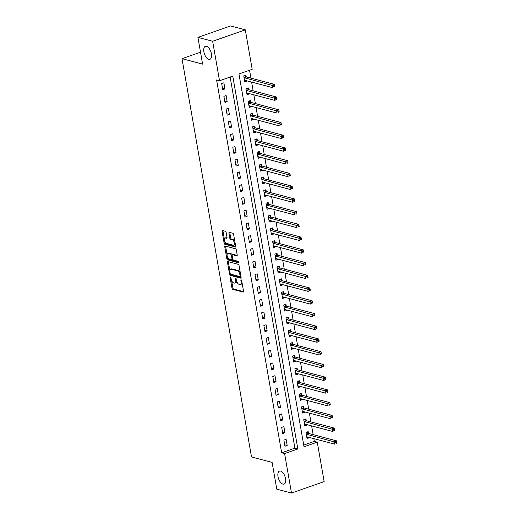 <?xml version="1.0" encoding="UTF-8"?>
<svg xmlns="http://www.w3.org/2000/svg" width="519" height="519" viewBox="0 0 519 519"><rect width="100%" height="100%" fill="white"/><g stroke="black" fill="none" stroke-linecap="round" stroke-linejoin="round"><path stroke-width="0.78" d="M230.417 276.977A0.74 0.363 -109.3 0 0 230.293 276.977A0.74 0.363 -109.3 0 0 230.131 277.568L231.987 288.194A1.057 0.519 -109.3 0 0 232.739 289.343L243.132 292.1A1.057 0.519 -109.3 0 0 243.307 292.093A1.057 0.519 -109.3 0 0 243.534 291.25L241.685 280.63A0.74 0.363 -109.3 0 0 241.153 279.819A0.74 0.363 -109.3 0 0 241.037 279.819A0.74 0.363 -109.3 0 0 240.874 280.416L241.114 281.785A3.38 1.667 -109.3 0 1 240.381 284.49A3.38 1.667 -109.3 0 1 239.823 284.496L238.961 284.269A3.38 1.667 -109.3 0 1 236.554 280.578L236.314 279.203A0.74 0.363 -109.3 0 0 235.788 278.398A0.74 0.363 -109.3 0 0 235.665 278.398A0.74 0.363 -109.3 0 0 235.503 278.988L235.743 280.364A3.38 1.667 -109.3 0 1 235.01 283.063A3.38 1.667 -109.3 0 1 234.452 283.076L233.589 282.849A3.38 1.667 -109.3 0 1 231.182 279.157L230.942 277.782A0.74 0.363 -109.3 0 0 230.417 276.977M208.781 59.341A6.883 3.399 -109.3 0 0 209.916 59.322A6.883 3.399 -109.3 0 0 211.175 52.763A6.883 3.399 -109.3 0 0 206.504 46.308A6.883 3.399 -109.3 0 0 205.368 46.327A6.883 3.399 -109.3 0 0 204.11 52.886A6.883 3.399 -109.3 0 0 208.781 59.341M282.913 484.123A6.883 3.399 -109.3 0 0 284.049 484.104A6.883 3.399 -109.3 0 0 285.314 477.538A6.883 3.399 -109.3 0 0 280.636 471.083A6.883 3.399 -109.3 0 0 279.501 471.109A6.883 3.399 -109.3 0 0 278.242 477.668A6.883 3.399 -109.3 0 0 282.913 484.123M226.135 232.428A1.057 0.519 -109.3 0 0 225.382 231.273L222.469 230.501A1.057 0.519 -109.3 0 0 222.294 230.507A1.057 0.519 -109.3 0 0 222.067 231.351L224.124 243.145A1.057 0.519 -109.3 0 0 224.876 244.3L235.276 247.05A1.057 0.519 -109.3 0 0 235.444 247.05A1.057 0.519 -109.3 0 0 235.678 246.207L233.615 234.406A1.057 0.519 -109.3 0 0 232.862 233.252L229.34 232.324A1.057 0.519 -109.3 0 0 229.164 232.324A1.057 0.519 -109.3 0 0 228.937 233.167L229.82 238.221A1.057 0.519 -109.3 0 0 230.572 239.369L232.317 239.836A2.822 1.395 -109.3 0 1 234.238 242.483A2.822 1.395 -109.3 0 1 233.719 245.176A2.822 1.395 -109.3 0 1 233.252 245.182L226.407 243.372A2.822 1.395 -109.3 0 1 224.493 240.725A2.822 1.395 -109.3 0 1 225.006 238.033A2.822 1.395 -109.3 0 1 225.473 238.02L226.615 238.325A1.057 0.519 -109.3 0 0 226.79 238.318A1.057 0.519 -109.3 0 0 227.017 237.475L226.135 232.428M291.49 493.05L276.776 489.158L272.112 462.416L251.514 456.967L182 58.666L202.598 64.122L197.927 37.381L212.641 41.273L245.305 29.843L252.195 69.319L238.954 73.951L304.024 446.781L317.265 442.149L324.154 481.619L291.49 493.05L284.6 453.58L297.841 448.941L232.772 76.111L219.531 80.75L212.641 41.273M219.531 80.75L216.585 79.971L281.655 452.795L284.6 453.58M227.893 261.595A1.057 0.519 -109.3 0 0 227.724 261.602A1.057 0.519 -109.3 0 0 227.491 262.445L229.554 274.246A1.057 0.519 -109.3 0 0 230.306 275.394L240.699 278.152A1.057 0.519 -109.3 0 0 240.874 278.145A1.057 0.519 -109.3 0 0 241.101 277.302L239.045 265.501A1.057 0.519 -109.3 0 0 238.292 264.353L227.893 261.595M226.835 258.696L224.779 246.895A1.057 0.519 -109.3 0 1 225.006 246.051A1.057 0.519 -109.3 0 1 225.181 246.051L235.581 248.802A1.057 0.519 -109.3 0 1 236.333 249.957L237.209 255.004A1.057 0.519 -109.3 0 1 236.982 255.848A1.057 0.519 -109.3 0 1 236.807 255.854L232.59 254.738A1.057 0.519 -109.3 0 0 232.415 254.738A1.057 0.519 -109.3 0 0 232.188 255.582L232.772 258.929A1.057 0.519 -109.3 0 0 233.524 260.084L237.916 261.245A0.74 0.363 -109.3 0 1 238.416 261.939A0.74 0.363 -109.3 0 1 238.279 262.646A0.74 0.363 -109.3 0 1 238.156 262.646L227.588 259.85A1.057 0.519 -109.3 0 1 226.835 258.696L227.724 258.384L227.484 257.009M281.655 452.795L294.902 448.163L230.131 77.039M287.169 445.464L286.099 439.353L283.893 440.125L284.963 446.236L287.169 445.464L284.71 444.815M284.944 432.729L283.88 426.618L281.674 427.39L282.738 433.501L284.944 432.729L282.492 432.08M282.725 420.001L281.655 413.89L279.449 414.662L280.519 420.773L282.725 420.001L280.266 419.346M280.5 407.266L279.436 401.155L277.23 401.927L278.294 408.038L280.5 407.266L278.048 406.617M278.281 394.531L277.211 388.42L275.005 389.192L276.069 395.303L278.281 394.531L275.823 393.882M276.056 381.796L274.992 375.685L272.78 376.457L273.85 382.574L276.056 381.796L273.604 381.147M273.837 369.067L272.767 362.956L270.561 363.728L271.625 369.839L273.837 369.067L271.379 368.419M271.612 356.332L270.548 350.221L268.336 350.993L269.406 357.104L271.612 356.332L269.16 355.684M269.387 343.597L268.323 337.486L266.117 338.258L267.181 344.369L269.387 343.597L266.935 342.949M267.168 330.869L266.098 324.751L263.892 325.523L264.962 331.641L267.168 330.869L264.709 330.214M264.943 318.134L263.879 312.023L261.673 312.795L262.737 318.906L264.943 318.134L262.491 317.485M262.724 305.399L261.654 299.288L259.448 300.06L260.519 306.171L262.724 305.399L260.266 304.75M260.499 292.664L259.435 286.553L257.229 287.325L258.293 293.436L260.499 292.664L258.047 292.015M258.28 279.936L257.21 273.818L255.004 274.596L256.068 280.708L258.28 279.936L255.822 279.28M256.055 267.201L254.991 261.089L252.779 261.861L253.849 267.973L256.055 267.201L253.603 266.552M253.836 254.466L252.766 248.354L250.56 249.126L251.624 255.238L253.836 254.466L251.378 253.817M251.611 241.731L250.547 235.62L248.335 236.392L249.405 242.503L251.611 241.731L249.159 241.082M249.392 229.002L248.322 222.891L246.116 223.663L247.18 229.774L249.392 229.002L246.934 228.347M247.167 216.267L246.103 210.156L243.891 210.928L244.962 217.039L247.167 216.267L244.709 215.619M244.942 203.532L243.878 197.421L241.672 198.193L242.736 204.304L244.942 203.532L242.49 202.884M242.723 190.797L241.653 184.686L239.447 185.458L240.518 191.576L242.723 190.797L240.265 190.149M240.498 178.069L239.434 171.958L237.228 172.73L238.292 178.841L240.498 178.069L238.046 177.42M238.279 165.334L237.209 159.223L235.003 159.995L236.074 166.106L238.279 165.334L235.821 164.685M236.054 152.599L234.99 146.488L232.784 147.26L233.848 153.371L236.054 152.599L233.602 151.95M233.835 139.87L232.765 133.753L230.559 134.525L231.623 140.643L233.835 139.87L231.377 139.215M231.61 127.136L230.546 121.024L228.334 121.796L229.404 127.908L231.61 127.136L229.158 126.487M229.392 114.401L228.321 108.289L226.115 109.061L227.179 115.173L229.392 114.401L226.933 113.752M227.166 101.666L226.102 95.554L223.89 96.326L224.961 102.438L227.166 101.666L224.708 101.017M224.941 88.937L223.877 82.819L221.671 83.598L222.735 89.709L224.941 88.937L222.489 88.282M303.725 445.075L314.326 441.371L313.846 438.62M313.152 434.65L311.621 425.885M310.926 421.915L309.402 413.15M308.708 409.18L307.177 400.415M306.482 396.451L304.958 387.687M304.264 383.716L302.733 374.952M302.039 370.981L300.507 362.217M299.82 358.246L298.289 349.482M297.595 345.518L296.064 336.753M295.376 332.783L293.845 324.018M293.151 320.048L291.62 311.283M290.925 307.313L289.401 298.548M288.707 294.584L287.176 285.82M286.482 281.849L284.957 273.085M284.263 269.114L282.732 260.35M282.038 256.38L280.507 247.621M279.819 243.651L278.288 234.886M277.594 230.916L276.063 222.151M275.375 218.181L273.844 209.417M273.15 205.453L271.619 196.688M270.931 192.718L269.4 183.953M268.706 179.983L267.175 171.218M266.481 167.248L264.956 158.483M264.262 154.519L262.731 145.755M262.037 141.784L260.512 133.02M259.818 129.049L258.287 120.285M257.593 116.314L256.062 107.55M255.374 103.586L253.843 94.821M253.149 90.851L251.618 82.086M250.93 78.116L249.555 70.24M308.461 433.287L308.176 431.633L305.97 432.405L307.034 438.516L309.24 437.744L309.181 437.381M306.242 420.552L305.951 418.898L303.745 419.67L304.815 425.781L307.021 425.009L306.956 424.646M304.017 407.824L303.732 406.163L301.526 406.935L302.59 413.046L304.796 412.274L304.737 411.917M301.798 395.089L301.507 393.428L299.301 394.2L300.365 400.318L302.577 399.539L302.512 399.182M299.573 382.354L299.288 380.699L297.076 381.471L298.146 387.583L300.352 386.811L300.287 386.447M297.355 369.619L297.063 367.965L294.857 368.737L295.921 374.848L298.133 374.076L298.068 373.712M295.129 356.89L294.844 355.23L292.632 356.002L293.702 362.113L295.908 361.341L295.843 360.984M292.911 344.155L292.619 342.495L290.413 343.267L291.477 349.384L293.683 348.612L293.624 348.249M290.685 331.42L290.393 329.766L288.188 330.538L289.258 336.649L291.464 335.877L291.399 335.514M288.46 318.685L288.175 317.031L285.969 317.803L287.033 323.914L289.239 323.142L289.18 322.786M286.241 305.957L285.95 304.296L283.744 305.068L284.814 311.179L287.02 310.407L286.955 310.051M284.016 293.222L283.731 291.561L281.525 292.34L282.589 298.451L284.795 297.679L284.736 297.316M281.798 280.487L281.506 278.833L279.3 279.605L280.364 285.716L282.576 284.944L282.511 284.581M279.572 267.752L279.287 266.098L277.075 266.87L278.145 272.981L280.351 272.209L280.286 271.852M277.354 255.024L277.062 253.363L274.856 254.135L275.92 260.246L278.132 259.474L278.067 259.117M275.128 242.289L274.843 240.634L272.631 241.406L273.701 247.518L275.907 246.746L275.842 246.382M272.91 229.554L272.618 227.899L270.412 228.671L271.476 234.783L273.682 234.011L273.623 233.647M270.684 216.825L270.393 215.164L268.187 215.936L269.257 222.048L271.463 221.276L271.398 220.919M268.466 204.09L268.174 202.429L265.968 203.201L267.032 209.319L269.238 208.541L269.179 208.184M266.241 191.355L265.949 189.701L263.743 190.473L264.813 196.584L267.019 195.812L266.954 195.449M264.015 178.62L263.73 176.966L261.524 177.738L262.588 183.849L264.794 183.077L264.735 182.714M261.797 165.892L261.505 164.231L259.299 165.003L260.363 171.114L262.575 170.342L262.51 169.985M259.571 153.157L259.286 151.496L257.074 152.268L258.144 158.386L260.35 157.614L260.285 157.251M257.353 140.422L257.061 138.768L254.855 139.54L255.919 145.651L258.131 144.879L258.066 144.516M255.127 127.687L254.842 126.033L252.63 126.805L253.7 132.916L255.906 132.144L255.841 131.787M252.909 114.959L252.617 113.298L250.411 114.07L251.475 120.181L253.687 119.409L253.622 119.052M250.683 102.224L250.398 100.563L248.186 101.341L249.256 107.452L251.462 106.68L251.397 106.317M248.465 89.489L248.173 87.834L245.967 88.606L247.031 94.718L249.237 93.945L249.178 93.582M246.24 76.754L245.948 75.099L243.742 75.871L244.812 81.983L247.018 81.211L246.953 80.854M200.516 52.192L182 58.666M197.927 37.381L230.598 25.95L245.305 29.843M314.326 441.371L317.265 442.149M294.902 448.163L297.841 448.941M309.24 437.744L306.787 437.089M307.021 425.009L304.562 424.36M304.796 412.274L302.343 411.625M302.577 399.539L300.118 398.89M300.352 386.811L297.9 386.162M298.133 374.076L295.674 373.427M295.908 361.341L293.449 360.692M293.683 348.612L291.23 347.957M291.464 335.877L289.005 335.229M289.239 323.142L286.786 322.494M287.02 310.407L284.561 309.759M284.795 297.679L282.342 297.024M282.576 284.944L280.117 284.295M280.351 272.209L277.899 271.56M278.132 259.474L275.673 258.825M275.907 246.746L273.455 246.09M273.682 234.011L271.229 233.362M271.463 221.276L269.004 220.627M269.238 208.541L266.785 207.892M267.019 195.812L264.56 195.163M264.794 183.077L262.342 182.429M262.575 170.342L260.116 169.694M260.35 157.614L257.898 156.959M258.131 144.879L255.672 144.23M255.906 132.144L253.454 131.495M253.687 119.409L251.228 118.76M251.462 106.68L249.003 106.025M249.237 93.945L246.785 93.297M247.018 81.211L244.559 80.562M235.01 283.063L235.892 282.758A3.38 1.667 -109.3 0 0 236.703 281.227M240.381 284.49L241.264 284.178A3.38 1.667 -109.3 0 0 242.062 282.784M231.591 280.558L232.869 287.883A1.057 0.519 -109.3 0 0 233.621 289.038L243.554 291.665M230.442 273.98A1.057 0.519 -109.3 0 0 231.189 275.089L241.121 277.717M228.354 261.719A1.057 0.519 -109.3 0 0 228.373 262.134L229.852 270.6M230.17 273.357A0.74 0.363 -109.3 0 0 230.696 274.168L239.817 276.582A0.74 0.363 -109.3 0 0 239.94 276.582A0.74 0.363 -109.3 0 0 240.102 275.991L239.849 274.538A3.38 1.667 -109.3 0 0 237.443 270.847L231.208 269.199A3.38 1.667 -109.3 0 0 230.65 269.205A3.38 1.667 -109.3 0 0 229.917 271.911L230.17 273.357M240.323 272.832A3.38 1.667 -109.3 0 0 238.325 270.542L237.443 270.847M230.65 269.205L231.532 268.9A3.38 1.667 -109.3 0 1 232.09 268.887L238.325 270.542M227.088 254.751L225.661 246.59L224.779 246.895M225.642 246.175A1.057 0.519 -109.3 0 0 225.661 246.59M237.228 255.419L233.472 254.427A1.057 0.519 -109.3 0 0 233.303 254.427A1.057 0.519 -109.3 0 0 233.161 254.537M238.455 262.186L228.47 259.539L227.588 259.85M228.217 253.577A2.822 1.395 -109.3 0 0 227.75 253.583A2.822 1.395 -109.3 0 0 227.231 256.276A2.822 1.395 -109.3 0 0 229.151 258.929L231.565 259.565A1.057 0.519 -109.3 0 0 231.734 259.565A1.057 0.519 -109.3 0 0 231.967 258.715L231.383 255.367A1.057 0.519 -109.3 0 0 230.631 254.213L228.217 253.577L229.1 253.266A2.822 1.395 -109.3 0 0 228.632 253.278L227.75 253.583M232.447 259.253A1.057 0.519 -109.3 0 0 232.622 259.253A1.057 0.519 -109.3 0 0 232.804 259.072M232.233 254.92A1.057 0.519 -109.3 0 0 231.513 253.908L230.631 254.213M229.1 253.266L231.513 253.908M227.724 258.384A1.057 0.519 -109.3 0 0 228.47 259.539M225.006 238.033L225.895 237.721A2.822 1.395 -109.3 0 1 226.355 237.715L227.037 237.89M233.719 245.176L234.601 244.864A2.822 1.395 -109.3 0 0 235.256 243.794M234.822 241.329A2.822 1.395 -109.3 0 0 233.2 239.525L232.317 239.836M229.8 232.441A1.057 0.519 -109.3 0 0 229.82 232.862L230.702 237.91A1.057 0.519 -109.3 0 0 231.455 239.064L233.2 239.525M224.785 241.562L225.006 242.84A1.057 0.519 -109.3 0 0 225.759 243.988L235.697 246.622M222.93 230.624A1.057 0.519 -109.3 0 0 222.949 231.039L224.357 239.103M306.781 437.05L307.274 436.875M306.742 436.855L306.813 436.823A1.077 0.532 70.7 0 1 306.839 436.81A1.077 0.532 70.7 0 1 307.014 436.81L334.787 444.16L334.346 441.617L336.552 440.845L308.779 433.488A1.077 0.532 70.7 0 1 308.546 433.359L307.008 432.042M335.903 442.35L336.085 443.369L336.967 443.057L336.786 442.039L335.903 442.35L306.573 434.26A1.077 0.532 70.7 0 1 306.34 434.131L306.255 434.059M336.967 443.057L336.085 443.369M336.552 440.845L336.786 442.039M304.556 424.315L305.049 424.146M304.523 424.127L304.588 424.094A1.077 0.532 70.7 0 1 304.621 424.081A1.077 0.532 70.7 0 1 304.796 424.075L332.569 431.432L332.121 428.882L334.327 428.11L306.56 420.76A1.077 0.532 70.7 0 1 306.327 420.624L304.783 419.307M333.685 429.615L333.86 430.634L334.742 430.329L334.567 429.31L333.685 429.615L304.348 421.532A1.077 0.532 70.7 0 1 304.121 421.396L304.037 421.324M334.742 430.329L332.569 431.432L333.86 430.634M334.327 428.11L334.567 429.31M302.337 411.586L302.83 411.411M302.298 411.392L302.363 411.359A1.077 0.532 70.7 0 1 302.395 411.346A1.077 0.532 70.7 0 1 302.571 411.34L330.344 418.697L329.902 416.147L332.108 415.375L304.335 408.025A1.077 0.532 70.7 0 1 304.102 407.895L302.564 406.572M331.459 416.887L331.641 417.905L332.523 417.594L332.342 416.575L331.459 416.887L302.129 408.797A1.077 0.532 70.7 0 1 301.896 408.667L301.811 408.596M332.523 417.594L331.641 417.905M332.108 415.375L332.342 416.575M300.112 398.851L300.605 398.676M300.079 398.657L300.144 398.624A1.077 0.532 70.7 0 1 300.17 398.611A1.077 0.532 70.7 0 1 300.352 398.611L328.125 405.962L327.677 403.419L329.883 402.647L302.116 395.29A1.077 0.532 70.7 0 1 301.883 395.16L300.339 393.837M329.241 404.152L329.416 405.17L330.298 404.859L330.123 403.84L329.241 404.152L299.904 396.062A1.077 0.532 70.7 0 1 299.671 395.932L299.593 395.861M330.298 404.859L329.416 405.17M329.883 402.647L330.123 403.84M297.887 386.117L298.386 385.941M297.854 385.922L297.919 385.889A1.077 0.532 70.7 0 1 297.951 385.877A1.077 0.532 70.7 0 1 298.127 385.877L325.9 393.227L325.458 390.684L327.664 389.912L299.891 382.555A1.077 0.532 70.7 0 1 299.658 382.425L298.12 381.108M327.015 391.417L327.197 392.435L328.079 392.124L327.898 391.105L327.015 391.417L297.685 383.327A1.077 0.532 70.7 0 1 297.452 383.197L297.368 383.126M328.079 392.124L327.197 392.435M327.664 389.912L327.898 391.105M295.668 373.382L296.161 373.213M295.635 373.193L295.7 373.161A1.077 0.532 70.7 0 1 295.726 373.148A1.077 0.532 70.7 0 1 295.908 373.142L323.681 380.498L323.233 377.949L325.439 377.177L297.666 369.826A1.077 0.532 70.7 0 1 297.439 369.69L295.895 368.373M324.797 378.682L324.972 379.7L325.854 379.395L325.679 378.377L324.797 378.682L295.46 370.598A1.077 0.532 70.7 0 1 295.227 370.462L295.142 370.391M325.854 379.395L323.681 380.498L324.972 379.7M325.439 377.177L325.679 378.377M293.443 360.653L293.942 360.478M293.41 360.458L293.475 360.426A1.077 0.532 70.7 0 1 293.507 360.413A1.077 0.532 70.7 0 1 293.683 360.413L321.456 367.763L321.008 365.214L323.22 364.442L295.447 357.091A1.077 0.532 70.7 0 1 295.214 356.962L293.676 355.638M322.571 365.953L322.747 366.972L323.635 366.661L323.454 365.642L322.571 365.953L293.241 357.863A1.077 0.532 70.7 0 1 293.008 357.734L292.924 357.662M323.635 366.661L322.747 366.972M323.22 364.442L323.454 365.642M291.224 347.918L291.717 347.743M291.191 347.724L291.256 347.691A1.077 0.532 70.7 0 1 291.282 347.678A1.077 0.532 70.7 0 1 291.464 347.678L319.23 355.028L318.789 352.485L320.995 351.713L293.222 344.356A1.077 0.532 70.7 0 1 292.988 344.227L291.451 342.903M320.346 353.218L320.528 354.237L321.41 353.926L321.235 352.907L320.346 353.218L291.016 345.129A1.077 0.532 70.7 0 1 290.783 344.999L290.698 344.927M321.41 353.926L320.528 354.237M320.995 351.713L321.235 352.907M288.999 335.183L289.498 335.014M288.966 334.989L289.031 334.956A1.077 0.532 70.7 0 1 289.064 334.95A1.077 0.532 70.7 0 1 289.239 334.943L317.012 342.293L316.564 339.75L318.776 338.978L291.003 331.622A1.077 0.532 70.7 0 1 290.77 331.492L289.232 330.175M318.128 340.483L318.303 341.502L319.185 341.197L319.01 340.179L318.128 340.483L288.798 332.4A1.077 0.532 70.7 0 1 288.564 332.264L288.48 332.192M319.185 341.197L317.012 342.293L318.303 341.502M318.776 338.978L319.01 340.179M286.78 322.448L287.273 322.28M286.748 322.26L286.812 322.228A1.077 0.532 70.7 0 1 286.838 322.215A1.077 0.532 70.7 0 1 287.013 322.208L314.786 329.565L314.345 327.015L316.551 326.243L288.778 318.893A1.077 0.532 70.7 0 1 288.545 318.757L287.007 317.44M315.902 327.749L316.084 328.767L316.966 328.462L316.785 327.444L315.902 327.749L286.572 319.665A1.077 0.532 70.7 0 1 286.339 319.529L286.254 319.457M316.966 328.462L314.786 329.565L316.084 328.767M316.551 326.243L316.785 327.444M284.555 309.72L285.048 309.545M284.522 309.525L284.587 309.493A1.077 0.532 70.7 0 1 284.62 309.48A1.077 0.532 70.7 0 1 284.795 309.48L312.568 316.83L312.12 314.28L314.332 313.508L286.559 306.158A1.077 0.532 70.7 0 1 286.326 306.028L284.782 304.705M313.684 315.02L313.859 316.039L314.741 315.727L314.566 314.709L313.684 315.02L284.347 306.93A1.077 0.532 70.7 0 1 284.12 306.8L284.036 306.729M314.741 315.727L313.859 316.039M314.332 313.508L314.566 314.709M282.336 296.985L282.829 296.81M282.297 296.79L282.368 296.758A1.077 0.532 70.7 0 1 282.394 296.745A1.077 0.532 70.7 0 1 282.57 296.745L310.343 304.095L309.901 301.552L312.107 300.78L284.334 293.423A1.077 0.532 70.7 0 1 284.101 293.293L282.563 291.97M311.458 302.285L311.64 303.304L312.522 302.992L312.341 301.974L311.458 302.285L282.128 294.195A1.077 0.532 70.7 0 1 281.895 294.065L281.811 293.994M312.522 302.992L311.64 303.304M312.107 300.78L312.341 301.974M280.111 284.25L280.604 284.081M280.078 284.055L280.143 284.029A1.077 0.532 70.7 0 1 280.169 284.016A1.077 0.532 70.7 0 1 280.351 284.01L308.124 291.367L307.676 288.817L309.882 288.045L282.115 280.695A1.077 0.532 70.7 0 1 281.882 280.558L280.338 279.241M309.24 289.55L309.415 290.569L310.297 290.264L310.122 289.245L309.24 289.55L279.903 281.467A1.077 0.532 70.7 0 1 279.67 281.33L279.592 281.259M310.297 290.264L308.124 291.367L309.415 290.569M309.882 288.045L310.122 289.245M277.892 271.521L278.385 271.346M277.853 271.327L277.918 271.294A1.077 0.532 70.7 0 1 277.95 271.281A1.077 0.532 70.7 0 1 278.126 271.275L305.899 278.632L305.457 276.082L307.663 275.31L279.89 267.96A1.077 0.532 70.7 0 1 279.657 267.823L278.119 266.507M307.014 276.815L307.196 277.84L308.078 277.529L307.897 276.51L307.014 276.815L277.684 268.732A1.077 0.532 70.7 0 1 277.451 268.602L277.367 268.524M308.078 277.529L307.196 277.84M307.663 275.31L307.897 276.51M275.667 258.786L276.16 258.611M275.634 258.592L275.699 258.559A1.077 0.532 70.7 0 1 275.725 258.546A1.077 0.532 70.7 0 1 275.907 258.546L303.68 265.897L303.232 263.347L305.438 262.575L277.665 255.225A1.077 0.532 70.7 0 1 277.438 255.095L275.894 253.772M304.796 264.087L304.971 265.105L305.853 264.794L305.678 263.775L304.796 264.087L275.459 255.997A1.077 0.532 70.7 0 1 275.226 255.867L275.141 255.796M305.853 264.794L304.971 265.105M305.438 262.575L305.678 263.775M273.442 246.051L273.941 245.876M273.409 245.857L273.474 245.824A1.077 0.532 70.7 0 1 273.507 245.811A1.077 0.532 70.7 0 1 273.682 245.811L301.455 253.162L301.014 250.619L303.219 249.847L275.446 242.49A1.077 0.532 70.7 0 1 275.213 242.36L273.675 241.043M302.571 251.352L302.746 252.37L303.634 252.059L303.453 251.04L302.571 251.352L273.241 243.262A1.077 0.532 70.7 0 1 273.007 243.132L272.923 243.061M303.634 252.059L302.746 252.37M303.219 249.847L303.453 251.04M271.223 233.316L271.716 233.148M271.19 233.128L271.255 233.096A1.077 0.532 70.7 0 1 271.281 233.083A1.077 0.532 70.7 0 1 271.463 233.076L299.229 240.433L298.788 237.884L300.994 237.112L273.221 229.761A1.077 0.532 70.7 0 1 272.994 229.625L271.45 228.308M300.345 238.617L300.527 239.635L301.409 239.33L301.234 238.312L300.345 238.617L271.015 230.533A1.077 0.532 70.7 0 1 270.782 230.397L270.697 230.326M301.409 239.33L299.229 240.433L300.527 239.635M300.994 237.112L301.234 238.312M268.998 220.588L269.497 220.413M268.965 220.393L269.03 220.361A1.077 0.532 70.7 0 1 269.063 220.348A1.077 0.532 70.7 0 1 269.238 220.341L297.011 227.698L296.563 225.149L298.775 224.377L271.002 217.026A1.077 0.532 70.7 0 1 270.769 216.897L269.231 215.573M298.127 225.888L298.302 226.907L299.184 226.595L299.009 225.577L298.127 225.888L268.797 217.798A1.077 0.532 70.7 0 1 268.563 217.669L268.479 217.597M299.184 226.595L298.302 226.907M298.775 224.377L299.009 225.577M266.779 207.853L267.272 207.678M266.747 207.658L266.811 207.626A1.077 0.532 70.7 0 1 266.837 207.613A1.077 0.532 70.7 0 1 267.019 207.613L294.786 214.963L294.344 212.42L296.55 211.648L268.777 204.291A1.077 0.532 70.7 0 1 268.544 204.162L267.006 202.838M295.901 213.153L296.083 214.172L296.965 213.86L296.784 212.842L295.901 213.153L266.571 205.063A1.077 0.532 70.7 0 1 266.338 204.934L266.253 204.862M296.965 213.86L296.083 214.172M296.55 211.648L296.784 212.842M264.554 195.118L265.047 194.943M264.521 194.923L264.586 194.891A1.077 0.532 70.7 0 1 264.619 194.878A1.077 0.532 70.7 0 1 264.794 194.878L292.567 202.228L292.119 199.685L294.331 198.913L266.558 191.556A1.077 0.532 70.7 0 1 266.325 191.427L264.781 190.11M293.683 200.418L293.858 201.437L294.74 201.125L294.565 200.107L293.683 200.418L264.346 192.328A1.077 0.532 70.7 0 1 264.119 192.199L264.035 192.127M294.74 201.125L293.858 201.437M294.331 198.913L294.565 200.107M262.335 182.383L262.828 182.214M262.296 182.195L262.367 182.163A1.077 0.532 70.7 0 1 262.393 182.15A1.077 0.532 70.7 0 1 262.569 182.143L290.342 189.5L289.9 186.95L292.106 186.178L264.333 178.828A1.077 0.532 70.7 0 1 264.1 178.692L262.562 177.375M291.457 187.683L291.639 188.702L292.521 188.397L292.34 187.378L291.457 187.683L262.127 179.6A1.077 0.532 70.7 0 1 261.894 179.464L261.81 179.392M292.521 188.397L290.342 189.5L291.639 188.702M292.106 186.178L292.34 187.378M260.11 169.655L260.603 169.479M260.077 169.46L260.142 169.428A1.077 0.532 70.7 0 1 260.168 169.415A1.077 0.532 70.7 0 1 260.35 169.415L288.123 176.765L287.675 174.215L289.881 173.443L262.114 166.093A1.077 0.532 70.7 0 1 261.881 165.963L260.337 164.64M289.239 174.955L289.414 175.973L290.296 175.662L290.121 174.644L289.239 174.955L259.902 166.865A1.077 0.532 70.7 0 1 259.675 166.735L259.591 166.664M290.296 175.662L289.414 175.973M289.881 173.443L290.121 174.644M257.891 156.92L258.384 156.744M257.852 156.725L257.917 156.693A1.077 0.532 70.7 0 1 257.949 156.68A1.077 0.532 70.7 0 1 258.125 156.68L285.898 164.03L285.456 161.487L287.662 160.715L259.889 153.358A1.077 0.532 70.7 0 1 259.656 153.228L258.118 151.905M287.013 162.22L287.195 163.238L288.077 162.927L287.896 161.909L287.013 162.22L257.684 154.13A1.077 0.532 70.7 0 1 257.45 154L257.366 153.929M288.077 162.927L287.195 163.238M287.662 160.715L287.896 161.909M255.666 144.185L256.159 144.016M255.633 143.99L255.698 143.958A1.077 0.532 70.7 0 1 255.724 143.951A1.077 0.532 70.7 0 1 255.906 143.945L283.679 151.295L283.231 148.752L285.437 147.98L257.664 140.623A1.077 0.532 70.7 0 1 257.437 140.493L255.893 139.176M284.795 149.485L284.97 150.504L285.852 150.199L285.677 149.18L284.795 149.485L255.458 141.402A1.077 0.532 70.7 0 1 255.225 141.265L255.147 141.194M285.852 150.199L283.679 151.295L284.97 150.504M285.437 147.98L285.677 149.18M253.441 131.45L253.94 131.281M253.408 131.262L253.473 131.229A1.077 0.532 70.7 0 1 253.506 131.216A1.077 0.532 70.7 0 1 253.681 131.21L281.454 138.567L281.013 136.017L283.218 135.245L255.445 127.895A1.077 0.532 70.7 0 1 255.212 127.758L253.674 126.441M282.57 136.75L282.745 137.769L283.634 137.464L283.452 136.445L282.57 136.75L253.24 128.667A1.077 0.532 70.7 0 1 253.006 128.53L252.922 128.459M283.634 137.464L281.454 138.567L282.745 137.769M283.218 135.245L283.452 136.445M251.222 118.721L251.715 118.546M251.19 118.527L251.254 118.494A1.077 0.532 70.7 0 1 251.28 118.481A1.077 0.532 70.7 0 1 251.462 118.481L279.235 125.832L278.787 123.282L280.993 122.51L253.22 115.16A1.077 0.532 70.7 0 1 252.993 115.03L251.449 113.706M280.351 124.022L280.526 125.04L281.408 124.729L281.233 123.71L280.351 124.022L251.014 115.932A1.077 0.532 70.7 0 1 250.781 115.802L250.696 115.731M281.408 124.729L280.526 125.04M280.993 122.51L281.233 123.71M248.997 105.986L249.496 105.811M248.964 105.792L249.029 105.759A1.077 0.532 70.7 0 1 249.062 105.746A1.077 0.532 70.7 0 1 249.237 105.746L277.01 113.097L276.562 110.553L278.774 109.781L251.001 102.425A1.077 0.532 70.7 0 1 250.768 102.295L249.23 100.971M278.126 111.287L278.301 112.305L279.183 111.994L279.008 110.975L278.126 111.287L248.796 103.197A1.077 0.532 70.7 0 1 248.562 103.067L248.478 102.996M279.183 111.994L278.301 112.305M278.774 109.781L279.008 110.975M246.778 93.251L247.271 93.083M246.746 93.057L246.81 93.031A1.077 0.532 70.7 0 1 246.836 93.018A1.077 0.532 70.7 0 1 247.018 93.011L274.785 100.368L274.343 97.819L276.549 97.047L248.776 89.696A1.077 0.532 70.7 0 1 248.543 89.56L247.005 88.243M275.9 98.552L276.082 99.57L276.964 99.265L276.789 98.247L275.9 98.552L246.57 90.468A1.077 0.532 70.7 0 1 246.337 90.332L246.253 90.261M276.964 99.265L274.785 100.368L276.082 99.57M276.549 97.047L276.789 98.247M244.553 80.523L245.052 80.348M244.52 80.328L244.585 80.296A1.077 0.532 70.7 0 1 244.618 80.283A1.077 0.532 70.7 0 1 244.793 80.276L272.566 87.633L272.118 85.084L274.33 84.312L246.557 76.961A1.077 0.532 70.7 0 1 246.324 76.825L244.78 75.508M273.682 85.817L273.857 86.842L274.739 86.53L274.564 85.512L273.682 85.817L244.345 77.733A1.077 0.532 70.7 0 1 244.118 77.603L244.034 77.526M274.739 86.53L273.857 86.842M274.33 84.312L274.564 85.512M230.786 277.341L230.131 277.568M241.53 280.182L240.874 280.416M236.158 278.761L235.503 278.988M236.469 280.111L235.743 280.364M241.841 281.532L241.114 281.785M233.621 289.038L232.739 289.343M232.869 287.883L231.987 288.194M231.189 275.089L230.306 275.394M230.417 273.941L229.554 274.246M228.373 262.134L227.491 262.445M240.829 275.732L240.102 275.991M240.576 274.285L239.849 274.538M232.09 268.887L231.208 269.199M233.472 254.427L232.59 254.738M232.694 258.462L231.967 258.715M232.181 255.089L231.383 255.367M226.355 237.715L225.473 238.02M231.455 239.064L230.572 239.369M230.702 237.91L229.82 238.221M229.82 232.862L228.937 233.167M225.759 243.988L224.876 244.3M225.006 242.84L224.124 243.145M222.949 231.039L222.067 231.351M308.779 433.488L306.573 434.26M308.546 433.359L306.34 434.131M306.56 420.76L304.348 421.532M306.327 420.624L304.121 421.396M304.335 408.025L302.129 408.797M304.102 407.895L301.896 408.667M302.116 395.29L299.904 396.062M301.883 395.16L299.671 395.932M299.891 382.555L297.685 383.327M299.658 382.425L297.452 383.197M297.666 369.826L295.46 370.598M297.439 369.69L295.227 370.462M295.447 357.091L293.241 357.863M295.214 356.962L293.008 357.734M293.222 344.356L291.016 345.129M292.988 344.227L290.783 344.999M291.003 331.622L288.798 332.4M290.77 331.492L288.564 332.264M288.778 318.893L286.572 319.665M288.545 318.757L286.339 319.529M286.559 306.158L284.347 306.93M286.326 306.028L284.12 306.8M284.334 293.423L282.128 294.195M284.101 293.293L281.895 294.065M282.115 280.695L279.903 281.467M281.882 280.558L279.67 281.33M279.89 267.96L277.684 268.732M279.657 267.823L277.451 268.602M277.665 255.225L275.459 255.997M277.438 255.095L275.226 255.867M275.446 242.49L273.241 243.262M275.213 242.36L273.007 243.132M273.221 229.761L271.015 230.533M272.994 229.625L270.782 230.397M271.002 217.026L268.797 217.798M270.769 216.897L268.563 217.669M268.777 204.291L266.571 205.063M268.544 204.162L266.338 204.934M266.558 191.556L264.346 192.328M266.325 191.427L264.119 192.199M264.333 178.828L262.127 179.6M264.1 178.692L261.894 179.464M262.114 166.093L259.902 166.865M261.881 165.963L259.675 166.735M259.889 153.358L257.684 154.13M259.656 153.228L257.45 154M257.664 140.623L255.458 141.402M257.437 140.493L255.225 141.265M255.445 127.895L253.24 128.667M255.212 127.758L253.006 128.53M253.22 115.16L251.014 115.932M252.993 115.03L250.781 115.802M251.001 102.425L248.796 103.197M250.768 102.295L248.562 103.067M248.776 89.696L246.57 90.468M248.543 89.56L246.337 90.332M246.557 76.961L244.345 77.733M246.324 76.825L244.118 77.603M240.822 276.27L239.94 276.582M233.303 254.427L232.415 254.738M232.622 259.253L231.734 259.565"/></g></svg>
